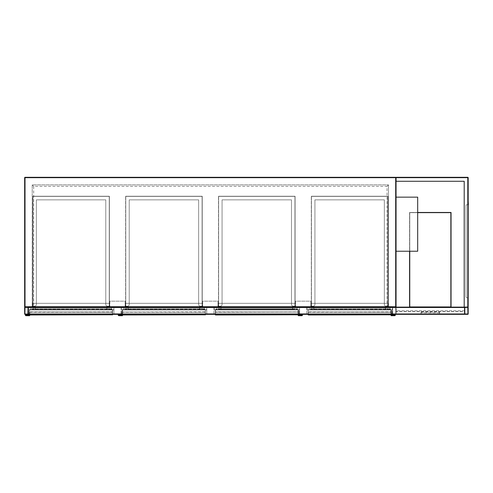 <?xml version="1.0" encoding="UTF-8"?>
<svg xmlns="http://www.w3.org/2000/svg" width="493" height="493" viewBox="0 0 493 493"><rect width="100%" height="100%" fill="white"/><g stroke="black" fill="none" stroke-linecap="round" stroke-linejoin="round"><path stroke-width="0.37" stroke-dasharray="2.46 1.85" d="M396.052 199.757L396.052 184.431L396.052 199.757M396.052 306.763L396.052 177.671L396.052 181.276L396.052 177.671L467.808 177.671L467.808 307.121A0.364 0.364 0 0 1 468.171 307.484L468.171 313.973A0.364 0.364 0 0 1 467.808 314.337L464.924 314.337A0.364 0.364 0 0 1 464.566 313.973L464.566 307.121L28.255 307.121L28.255 313.973A0.364 0.364 0 0 1 27.898 314.337L25.014 314.337A0.364 0.364 0 0 1 24.65 313.973L24.65 307.484A0.364 0.364 0 0 1 25.014 307.121L392.81 307.121A0.364 0.364 0 0 0 392.446 307.484L392.446 313.973A0.364 0.364 0 0 0 392.81 314.337L395.694 314.337L392.81 314.337A0.364 0.364 0 0 1 392.446 313.973L392.446 307.484A0.364 0.364 0 0 1 392.81 307.121L395.694 307.121A0.364 0.364 0 0 1 396.052 307.484A0.364 0.364 0 0 0 395.694 307.121A0.364 0.364 0 0 0 396.052 306.763A0.364 0.364 0 0 1 395.694 307.121L395.694 306.763L25.014 306.763L25.014 177.671L395.694 177.671L395.694 306.763L396.052 306.763M396.052 180.555L396.052 184.166L396.052 180.555M396.052 177.671L395.694 177.314A0.364 0.364 0 0 1 396.052 177.671A0.364 0.364 0 0 0 395.694 177.314L25.014 177.314A0.364 0.364 0 0 0 24.65 177.671L24.65 306.763A0.364 0.364 0 0 0 25.014 307.121L27.898 307.121A0.364 0.364 0 0 1 28.255 307.484L28.255 314.337L464.566 314.337L464.566 307.484A0.364 0.364 0 0 1 464.924 307.121L467.808 307.121L464.203 307.121L464.203 181.276L396.23 181.276L396.23 177.492L467.986 177.492L396.23 177.492L396.23 181.276M28.076 307.121L392.625 307.121L28.076 307.121L28.076 306.584L28.076 307.121M392.625 306.584L28.076 306.584L392.625 306.584L392.625 307.121L392.625 306.584M387.036 306.584L388.478 306.584L388.478 184.887L388.478 306.584L32.224 306.584L32.224 184.887L388.478 184.887L32.224 184.887L32.224 306.584L387.036 306.584L387.036 186.329L33.666 186.329L33.666 306.584M32.224 184.887L33.666 186.329M388.478 184.887L387.036 186.329M109.84 301.174L109.84 306.584L125.16 306.584L109.84 306.584L109.84 301.174L125.16 301.174L125.16 306.584L125.16 301.174L109.84 301.174M202.691 301.174L202.691 306.584L218.011 306.584L202.691 306.584L202.691 301.174L218.011 301.174L218.011 306.584L218.011 301.174L202.691 301.174M295.541 301.174L295.541 306.584L310.867 306.584L295.541 306.584L295.541 301.174L310.867 301.174L310.867 306.584L310.867 301.174L295.541 301.174M396.052 251.233L417.688 251.233L417.688 197.145L396.052 197.145L396.052 251.233L396.052 197.145M121.105 313.431L121.105 306.584L113.895 306.584L121.105 306.584L121.105 313.431A0.364 0.364 0 0 1 120.748 313.794L114.253 313.794L120.748 313.794A0.364 0.364 0 0 0 121.105 313.431M113.895 313.431L113.895 306.584L113.895 313.431A0.364 0.364 0 0 0 114.253 313.794A0.364 0.364 0 0 1 113.895 313.431M213.956 313.431L213.956 306.584L206.746 306.584L213.956 306.584L213.956 313.431A0.364 0.364 0 0 1 213.598 313.794L207.103 313.794L213.598 313.794A0.364 0.364 0 0 0 213.956 313.431M206.746 313.431L206.746 306.584L206.746 313.431A0.364 0.364 0 0 0 207.103 313.794A0.364 0.364 0 0 1 206.746 313.431M306.806 313.431L306.806 306.584L299.596 306.584L306.806 306.584L306.806 313.431A0.364 0.364 0 0 1 306.449 313.794L299.96 313.794L306.449 313.794A0.364 0.364 0 0 0 306.806 313.431M299.596 313.431L299.596 306.584L299.596 313.431A0.364 0.364 0 0 0 299.96 313.794A0.364 0.364 0 0 1 299.596 313.431M28.033 313.973L24.878 313.973L25.014 307.349L28.033 307.484L28.033 313.973M464.566 314.109L28.255 313.973L464.566 314.109M464.566 307.349L28.255 307.349L28.255 313.973L28.255 307.349L464.566 307.349M464.566 314.337L28.255 314.337L464.566 314.337L464.566 307.484L464.566 314.337M464.566 307.121L28.255 307.121L28.255 314.337L28.255 307.121L464.566 307.121L464.566 313.973L464.566 307.121L464.203 307.121L464.203 181.276L396.052 181.276M464.924 314.109L464.788 307.484L467.808 307.349L467.943 313.973L464.924 314.109M392.675 313.973L392.675 307.484L395.694 307.349L395.83 313.973L392.81 314.109L395.83 313.973L395.694 307.349L392.675 307.484L392.675 313.973M395.694 314.337A0.364 0.364 0 0 0 396.052 313.973L396.052 307.484L396.052 313.973A0.364 0.364 0 0 1 395.694 314.337M467.986 300.206L467.986 299.615L468.171 300.206M467.986 202.851L467.986 202.253L468.171 202.851M464.203 307.121L465.466 307.121L464.203 307.121L464.203 181.276M468.171 306.763L468.171 177.671A0.364 0.364 0 0 0 467.808 177.314L396.415 177.314M468.171 298.111L467.986 204.355L468.171 298.111M467.986 306.942L465.466 306.942L467.986 306.942L467.986 177.492L467.986 306.942M468.35 202.013L468.35 203.098L468.171 202.013M468.35 299.368L468.35 300.453L468.171 299.368M468.171 297.747L468.35 204.718M468.171 301.716L468.35 297.747M468.171 204.718L466.908 204.718A0.9 0.9 0 0 0 466.008 205.618A0.9 0.9 0 0 1 466.908 204.718L468.171 204.718L468.171 200.75M467.986 297.747L466.908 297.747A0.9 0.9 0 0 1 466.008 296.848L466.008 205.618L466.008 296.848A0.9 0.9 0 0 0 466.908 297.747L467.986 297.747L466.908 297.747L467.986 297.747L467.986 204.718L467.986 297.747M466.008 296.848L466.008 205.618A0.9 0.9 0 0 1 466.908 204.718A0.9 0.9 0 0 0 466.008 205.618L466.008 296.848A0.9 0.9 0 0 0 466.908 297.747A0.9 0.9 0 0 1 466.008 296.848M417.688 212.471L409.578 212.471L409.578 251.233M409.578 307.121L451.046 307.121L451.046 212.471L409.578 212.471L409.578 307.121L451.046 307.121M417.688 212.649L409.757 212.649L409.757 251.233M450.861 306.942L450.861 212.649L409.757 212.649L409.757 306.942L450.861 306.942M464.381 311.453L464.381 308.063L464.381 311.453L396.23 311.453L396.23 314.152L464.381 314.152L396.23 314.152L396.052 308.063L396.052 310.732L464.566 310.732L464.566 313.973L464.566 310.732L396.052 310.732L396.052 313.973L396.052 311.631L464.566 311.631M403.268 314.337L457.356 314.337L403.268 314.337M396.36 314.331L464.203 314.337L396.415 314.337L464.203 314.337L464.566 313.973L28.255 313.973L464.566 313.973L28.255 313.973L464.566 313.973L28.255 313.973L464.566 313.973L396.052 313.973L396.415 314.337L396.052 313.973M439.596 313.813L439.596 312.155L439.053 312.075L421.022 312.155L421.022 313.813L421.564 313.893L439.596 313.813L439.596 314.398M464.258 314.331L464.566 313.973L28.255 313.973M396.23 311.453L396.23 308.063M396.052 311.631L396.052 308.063M439.596 314.337L439.596 312.155M439.596 312.741L421.564 312.661L421.564 312.075M421.022 314.337L421.022 312.155M421.022 312.741L421.564 312.661M421.022 314.398L421.022 313.813M457.356 314.244L403.268 314.244L457.356 314.244M113.895 306.942L28.255 306.942L113.895 306.942L113.895 309.918L28.255 309.918L113.895 309.918L113.895 306.942M109.656 306.942L32.495 306.942L109.656 306.942L109.656 303.337L32.495 303.337L109.656 303.337L109.656 306.942M113.624 309.918L28.526 309.918L113.624 309.918L113.624 307.213L28.526 307.213L113.624 307.213L113.624 309.918M28.526 309.918L28.526 307.213L28.526 309.918M109.391 307.213L32.766 307.213L109.391 307.213L109.391 303.337L32.766 303.337L109.391 303.337L109.391 307.213M32.766 307.213L32.766 303.337L32.766 307.213M32.495 303.337L32.495 306.942L32.495 303.337M28.255 309.918L28.255 306.942L28.255 309.918M29.802 314.978L32.396 314.787L29.802 314.596L29.79 314.257L112.361 314.257L112.349 314.596L109.766 314.596L109.766 314.978L112.349 314.978M32.261 314.774L112.016 314.774L32.396 314.787M112.54 309.74L111.64 309.197L111.64 307.392L111.64 309.197L112.54 309.74L29.79 309.74L29.79 314.257L29.79 312.26L112.361 312.26L112.361 314.257L112.361 309.74L112.361 314.608L29.79 314.608L29.79 309.74L112.361 309.555L29.611 309.74L29.79 314.731L112.361 314.731L112.54 309.74L112.54 314.337M106.864 309.555L34.929 309.555L106.864 309.555L35.286 309.376L35.286 307.577L106.864 307.577L106.864 309.376L106.864 307.577L35.286 307.577L35.286 309.376L106.864 309.555M112.54 314.608L29.79 314.787L112.361 314.787L112.54 311.903L112.54 312.26L29.79 312.081L112.54 311.903M29.611 312.007L29.79 314.787L112.527 314.774L112.54 312.26M29.611 314.337L29.611 309.74L30.511 309.197L30.511 307.392L30.511 309.197L29.611 309.74M107.043 309.376L107.043 307.577L107.221 309.555L106.864 309.376L107.221 309.555M35.108 309.376L35.108 307.577L35.286 309.376L34.929 309.555M35.286 307.392L106.864 307.392L35.108 307.577M112.361 314.787L112.361 312.137L29.611 311.903L29.611 312.26M34.116 309.555L33.395 309.197L34.116 309.555L108.035 309.555L108.756 309.197L33.395 309.197L33.395 308.476L33.395 309.197L108.756 309.197L108.756 308.476L33.395 308.476L33.395 307.392L33.395 308.476L108.756 308.476L108.756 307.392L33.395 307.392L108.756 307.392L108.756 309.197L108.035 309.555L34.116 309.555M111.64 308.476L30.511 308.476L111.64 308.476M111.64 307.392L30.511 307.392L111.64 307.392M111.64 309.197L30.511 309.197L111.64 309.197M112.361 309.555L29.79 309.555M29.611 314.756L29.34 310.461L29.611 315.686L26 315.686A0.629 0.629 0 0 1 25.371 315.058A0.629 0.629 0 0 1 26 314.423L28.347 314.423L28.347 310.818L28.347 314.337M29.611 315.686L26 315.686A0.629 0.629 0 0 1 25.371 315.058A0.629 0.629 0 0 1 26 314.423L28.347 314.423M29.34 314.337L29.34 310.461L29.34 315.415L29.34 310.461L29.34 315.415L26 315.415A0.364 0.364 0 0 1 25.642 315.058A0.364 0.364 0 0 1 26 314.694L28.619 314.694L28.619 310.818L28.619 314.337M26 315.415L29.34 315.415L26 315.415A0.364 0.364 0 0 1 25.642 315.058A0.364 0.364 0 0 1 26 314.694L28.619 314.694L26 314.694M26 315.686A0.629 0.629 0 0 1 25.371 315.058A0.629 0.629 0 0 1 26 314.423M105.779 199.85L36.371 199.85L36.371 304.421A1.806 1.806 0 0 1 34.565 306.221A1.806 1.806 0 0 0 36.371 304.421A1.806 1.806 0 0 1 34.565 306.221L32.766 306.221L34.565 306.221A1.806 1.806 0 0 0 36.371 304.421A1.806 1.806 0 0 1 34.565 306.221L32.908 306.221L34.565 306.221A1.806 1.806 0 0 0 36.371 304.421A1.806 1.806 0 0 1 34.565 306.221L32.766 306.221L34.565 306.221A1.806 1.806 0 0 0 36.371 304.421A1.806 1.806 0 0 1 34.565 306.221L32.908 306.221L34.565 306.221A1.806 1.806 0 0 0 36.371 304.421A1.806 1.806 0 0 1 34.565 306.221L32.766 306.221L34.565 306.221A1.806 1.806 0 0 0 36.371 304.421A1.806 1.806 0 0 1 34.565 306.221L32.908 306.221L34.565 306.221A1.806 1.806 0 0 0 36.371 304.421A1.806 1.806 0 0 1 34.565 306.221L32.766 306.221L34.565 306.221A1.806 1.806 0 0 0 36.371 304.421A1.806 1.806 0 0 1 34.565 306.221L32.908 306.221L34.565 306.221A1.806 1.806 0 0 0 36.371 304.421A1.806 1.806 0 0 1 34.565 306.221L32.766 306.221L34.565 306.221A1.806 1.806 0 0 0 36.371 304.421A1.806 1.806 0 0 1 34.565 306.221L32.908 306.221L34.565 306.221A1.806 1.806 0 0 0 36.371 304.421A1.806 1.806 0 0 1 34.565 306.221L32.766 306.221L34.565 306.221A1.806 1.806 0 0 0 36.371 304.421L36.371 199.85L36.371 304.421L36.371 199.85L36.371 304.421L36.371 199.85L36.371 304.421L36.371 199.85L36.371 304.421L36.371 199.85L36.371 304.421L36.371 199.85L36.371 304.421L36.371 199.85L36.371 304.421L36.371 199.85L36.371 304.421L36.371 199.85L36.371 304.421L36.371 199.85L36.371 304.421L36.371 199.85L36.371 304.421L36.371 199.85L105.779 199.85L36.371 199.85L105.779 199.85L105.779 304.421A1.806 1.806 0 0 0 107.585 306.221L109.391 306.221L107.585 306.221A1.806 1.806 0 0 1 105.779 304.421A1.806 1.806 0 0 0 107.585 306.221A1.806 1.806 0 0 1 105.779 304.421A1.806 1.806 0 0 0 107.585 306.221L109.391 306.221L107.585 306.221A1.806 1.806 0 0 1 105.779 304.421A1.806 1.806 0 0 0 107.585 306.221A1.806 1.806 0 0 1 105.779 304.421A1.806 1.806 0 0 0 107.585 306.221L109.391 306.221L107.585 306.221A1.806 1.806 0 0 1 105.779 304.421A1.806 1.806 0 0 0 107.585 306.221A1.806 1.806 0 0 1 105.779 304.421A1.806 1.806 0 0 0 107.585 306.221L109.391 306.221L107.585 306.221A1.806 1.806 0 0 1 105.779 304.421A1.806 1.806 0 0 0 107.585 306.221A1.806 1.806 0 0 1 105.779 304.421A1.806 1.806 0 0 0 107.585 306.221L109.391 306.221L107.585 306.221A1.806 1.806 0 0 1 105.779 304.421A1.806 1.806 0 0 0 107.585 306.221A1.806 1.806 0 0 1 105.779 304.421A1.806 1.806 0 0 0 107.585 306.221L109.391 306.221L107.585 306.221A1.806 1.806 0 0 1 105.779 304.421A1.806 1.806 0 0 0 107.585 306.221A1.806 1.806 0 0 1 105.779 304.421L105.779 199.85L105.779 304.421L105.779 199.85L36.371 199.85L105.779 199.85L36.371 199.85L105.779 199.85L105.779 304.421L105.779 199.85L105.779 304.421L105.779 199.85L36.371 199.85L105.779 199.85L36.371 199.85L105.779 199.85L105.779 304.421L105.779 199.85L105.779 304.421L105.779 199.85L36.371 199.85L105.779 199.85L36.371 199.85L105.779 199.85L105.779 304.421L105.779 199.85L105.779 304.421L105.779 199.85L36.371 199.85L105.779 199.85L36.371 199.85L105.779 199.85L105.779 304.421L105.779 199.85L105.779 304.421L105.779 199.85L36.371 199.85L105.779 199.85L36.371 199.85L105.779 199.85L105.779 304.421L105.779 199.85M109.391 196.245L32.766 196.245L32.766 306.221L32.766 196.245L32.766 306.221L32.766 196.245L32.766 306.221L32.766 196.245L32.766 306.221L32.766 196.245L32.766 306.221L32.766 196.245L32.766 306.221L32.766 196.245L109.391 196.245L109.391 306.221L109.391 196.245L32.766 196.245L109.391 196.245L109.391 306.221L109.391 196.245L32.766 196.245L109.391 196.245L109.391 306.221L109.391 196.245L32.766 196.245L109.391 196.245L109.391 306.221L109.391 196.245L32.766 196.245L109.391 196.245L109.391 306.221L109.391 196.245L32.766 196.245L109.391 196.245L109.391 306.221L109.391 196.245M109.243 196.387L32.908 196.387L32.908 306.221L34.565 306.221L32.908 306.221L32.908 196.387L32.908 306.221L32.908 196.387L32.908 306.221L32.908 196.387L32.908 306.221L32.908 196.387L32.908 306.221L32.908 196.387L32.908 306.221L32.908 196.387L109.243 196.387L109.243 306.221L109.243 196.387L32.908 196.387L109.243 196.387L109.243 306.221L109.243 196.387L32.908 196.387L109.243 196.387L109.243 306.221L109.243 196.387L32.908 196.387L109.243 196.387L109.243 306.221L109.243 196.387L32.908 196.387L109.243 196.387L109.243 306.221L109.243 196.387L32.908 196.387L109.243 196.387L109.243 306.221L109.243 196.387M206.746 306.942L121.105 306.942L206.746 306.942L206.746 309.918L121.105 309.918L206.746 309.918L206.746 306.942M202.506 306.942L125.345 306.942L202.506 306.942L202.506 303.337L125.345 303.337L202.506 303.337L202.506 306.942M206.475 309.918L121.377 309.918L206.475 309.918L206.475 307.213L121.377 307.213L206.475 307.213L206.475 309.918M121.377 309.918L121.377 307.213L121.377 309.918M202.241 307.213L125.616 307.213L202.241 307.213L202.241 303.337L125.616 303.337L202.241 303.337L202.241 307.213M125.616 307.213L125.616 303.337L125.616 307.213M125.345 303.337L125.345 306.942L125.345 303.337M121.105 309.918L121.105 306.942L121.105 309.918M122.652 314.978L125.247 314.787L122.652 314.596L122.64 314.257L205.211 314.257L205.199 314.596L202.617 314.596L202.617 314.978L205.199 314.978M125.24 314.978L122.985 314.793L125.24 314.596L202.74 314.774L125.24 314.978M205.396 309.74L204.49 309.197L204.49 307.392L204.49 309.197L205.396 309.74L122.461 309.74L122.64 314.731L205.396 314.608L205.396 309.74L205.211 314.608L122.64 314.608L122.64 309.74L205.211 309.74L122.64 309.74L122.64 314.257L122.64 312.26L205.211 312.26L122.64 312.081L205.396 311.903M199.714 309.555L127.779 309.555L199.714 309.555L128.137 309.376L128.137 307.577L199.714 307.577L199.714 309.376L199.714 307.577L128.137 307.577L128.137 309.376L199.714 309.555M205.211 314.787L122.64 314.787L205.211 314.787L205.211 312.137L122.64 312.081L122.64 314.571M122.474 314.824L205.378 314.774L205.396 312.26M122.461 314.337L122.461 309.74L123.361 309.197L123.361 307.392L123.361 309.197L122.461 309.74M199.893 309.376L199.893 307.577L200.072 309.555L199.714 309.376L200.072 309.555M127.958 309.376L127.958 307.577L128.137 309.376L127.779 309.555M128.137 307.392L199.714 307.392L127.958 307.577M126.966 309.555L126.245 309.197L126.966 309.555L200.885 309.555L201.606 309.197L126.245 309.197L126.245 308.476L126.245 309.197L201.606 309.197L201.606 308.476L126.245 308.476L126.245 307.392L126.245 308.476L201.606 308.476L201.606 307.392L126.245 307.392L201.606 307.392L201.606 309.197L200.885 309.555L126.966 309.555M204.49 308.476L123.361 308.476L204.49 308.476M204.49 307.392L123.361 307.392L204.49 307.392M204.49 309.197L123.361 309.197L204.49 309.197M205.211 309.555L122.64 309.555M122.461 314.756L122.19 310.461L122.461 315.686L118.85 315.686A0.629 0.629 0 0 1 118.221 315.058A0.629 0.629 0 0 1 118.85 314.423L121.198 314.423L121.198 310.818L121.198 314.337M122.461 315.686L118.85 315.686A0.629 0.629 0 0 1 118.221 315.058A0.629 0.629 0 0 1 118.85 314.423L121.198 314.423M122.19 314.337L122.19 310.461L122.19 315.415L122.19 310.461L122.19 315.415L118.85 315.415A0.364 0.364 0 0 1 118.493 315.058A0.364 0.364 0 0 1 118.85 314.694L121.469 314.694L121.469 310.818L121.469 314.337M118.85 315.415L122.19 315.415L118.85 315.415A0.364 0.364 0 0 1 118.493 315.058A0.364 0.364 0 0 1 118.85 314.694L121.469 314.694L118.85 314.694M118.85 315.686A0.629 0.629 0 0 1 118.221 315.058A0.629 0.629 0 0 1 118.85 314.423M198.63 199.85L129.221 199.85L129.221 304.421A1.806 1.806 0 0 1 127.416 306.221A1.806 1.806 0 0 0 129.221 304.421A1.806 1.806 0 0 1 127.416 306.221L125.616 306.221L127.416 306.221A1.806 1.806 0 0 0 129.221 304.421A1.806 1.806 0 0 1 127.416 306.221L125.758 306.221L127.416 306.221A1.806 1.806 0 0 0 129.221 304.421A1.806 1.806 0 0 1 127.416 306.221L125.616 306.221L127.416 306.221A1.806 1.806 0 0 0 129.221 304.421A1.806 1.806 0 0 1 127.416 306.221L125.758 306.221L127.416 306.221A1.806 1.806 0 0 0 129.221 304.421A1.806 1.806 0 0 1 127.416 306.221L125.616 306.221L127.416 306.221A1.806 1.806 0 0 0 129.221 304.421A1.806 1.806 0 0 1 127.416 306.221L125.758 306.221L127.416 306.221A1.806 1.806 0 0 0 129.221 304.421A1.806 1.806 0 0 1 127.416 306.221L125.616 306.221L127.416 306.221A1.806 1.806 0 0 0 129.221 304.421A1.806 1.806 0 0 1 127.416 306.221L125.758 306.221L127.416 306.221A1.806 1.806 0 0 0 129.221 304.421A1.806 1.806 0 0 1 127.416 306.221L125.616 306.221L127.416 306.221A1.806 1.806 0 0 0 129.221 304.421A1.806 1.806 0 0 1 127.416 306.221L125.758 306.221L127.416 306.221A1.806 1.806 0 0 0 129.221 304.421A1.806 1.806 0 0 1 127.416 306.221L125.616 306.221L127.416 306.221A1.806 1.806 0 0 0 129.221 304.421L129.221 199.85L129.221 304.421L129.221 199.85L129.221 304.421L129.221 199.85L129.221 304.421L129.221 199.85L129.221 304.421L129.221 199.85L129.221 304.421L129.221 199.85L129.221 304.421L129.221 199.85L129.221 304.421L129.221 199.85L129.221 304.421L129.221 199.85L129.221 304.421L129.221 199.85L129.221 304.421L129.221 199.85L129.221 304.421L129.221 199.85L198.63 199.85L129.221 199.85L198.63 199.85L198.63 304.421A1.806 1.806 0 0 0 200.435 306.221L202.241 306.221L200.435 306.221A1.806 1.806 0 0 1 198.63 304.421A1.806 1.806 0 0 0 200.435 306.221A1.806 1.806 0 0 1 198.63 304.421A1.806 1.806 0 0 0 200.435 306.221L202.241 306.221L200.435 306.221A1.806 1.806 0 0 1 198.63 304.421A1.806 1.806 0 0 0 200.435 306.221A1.806 1.806 0 0 1 198.63 304.421A1.806 1.806 0 0 0 200.435 306.221L202.241 306.221L200.435 306.221A1.806 1.806 0 0 1 198.63 304.421A1.806 1.806 0 0 0 200.435 306.221A1.806 1.806 0 0 1 198.63 304.421A1.806 1.806 0 0 0 200.435 306.221L202.241 306.221L200.435 306.221A1.806 1.806 0 0 1 198.63 304.421A1.806 1.806 0 0 0 200.435 306.221A1.806 1.806 0 0 1 198.63 304.421A1.806 1.806 0 0 0 200.435 306.221L202.241 306.221L200.435 306.221A1.806 1.806 0 0 1 198.63 304.421A1.806 1.806 0 0 0 200.435 306.221A1.806 1.806 0 0 1 198.63 304.421A1.806 1.806 0 0 0 200.435 306.221L202.241 306.221L200.435 306.221A1.806 1.806 0 0 1 198.63 304.421A1.806 1.806 0 0 0 200.435 306.221A1.806 1.806 0 0 1 198.63 304.421L198.63 199.85L198.63 304.421L198.63 199.85L129.221 199.85L198.63 199.85L129.221 199.85L198.63 199.85L198.63 304.421L198.63 199.85L198.63 304.421L198.63 199.85L129.221 199.85L198.63 199.85L129.221 199.85L198.63 199.85L198.63 304.421L198.63 199.85L198.63 304.421L198.63 199.85L129.221 199.85L198.63 199.85L129.221 199.85L198.63 199.85L198.63 304.421L198.63 199.85L198.63 304.421L198.63 199.85L129.221 199.85L198.63 199.85L129.221 199.85L198.63 199.85L198.63 304.421L198.63 199.85L198.63 304.421L198.63 199.85L129.221 199.85L198.63 199.85L129.221 199.85L198.63 199.85L198.63 304.421L198.63 199.85M202.241 196.245L125.616 196.245L125.616 306.221L125.616 196.245L125.616 306.221L125.616 196.245L125.616 306.221L125.616 196.245L125.616 306.221L125.616 196.245L125.616 306.221L125.616 196.245L125.616 306.221L125.616 196.245L202.241 196.245L202.241 306.221L202.241 196.245L125.616 196.245L202.241 196.245L202.241 306.221L202.241 196.245L125.616 196.245L202.241 196.245L202.241 306.221L202.241 196.245L125.616 196.245L202.241 196.245L202.241 306.221L202.241 196.245L125.616 196.245L202.241 196.245L202.241 306.221L202.241 196.245L125.616 196.245L202.241 196.245L202.241 306.221L202.241 196.245M202.093 196.387L125.758 196.387L125.758 306.221L127.416 306.221L125.758 306.221L125.758 196.387L125.758 306.221L125.758 196.387L125.758 306.221L125.758 196.387L125.758 306.221L125.758 196.387L125.758 306.221L125.758 196.387L125.758 306.221L125.758 196.387L202.093 196.387L202.093 306.221L202.093 196.387L125.758 196.387L202.093 196.387L202.093 306.221L202.093 196.387L125.758 196.387L202.093 196.387L202.093 306.221L202.093 196.387L125.758 196.387L202.093 196.387L202.093 306.221L202.093 196.387L125.758 196.387L202.093 196.387L202.093 306.221L202.093 196.387L125.758 196.387L202.093 196.387L202.093 306.221L202.093 196.387M299.596 306.942L213.956 306.942L299.596 306.942L299.596 309.918L213.956 309.918L299.596 309.918L299.596 306.942M295.356 306.942L218.196 306.942L295.356 306.942L295.356 303.337L218.196 303.337L295.356 303.337L295.356 306.942M299.325 309.918L214.227 309.918L299.325 309.918L299.325 307.213L214.227 307.213L299.325 307.213L299.325 309.918M214.227 309.918L214.227 307.213L214.227 309.918M295.091 307.213L218.467 307.213L295.091 307.213L295.091 303.337L218.467 303.337L295.091 303.337L295.091 307.213M218.467 307.213L218.467 303.337L218.467 307.213M218.196 303.337L218.196 306.942L218.196 303.337M213.956 309.918L213.956 306.942L213.956 309.918M215.503 314.978L218.097 314.787L215.503 314.596L215.49 314.257L298.062 314.257L298.049 314.596L295.467 314.596L295.467 314.978L298.049 314.978M217.961 314.774L297.717 314.774L218.097 314.787M215.324 314.824L298.062 314.787L215.49 314.787L298.049 314.596L215.49 314.608L215.49 309.74L298.247 309.74L215.49 309.555L298.062 309.555L215.49 309.555L215.49 314.731L298.062 314.731L298.247 309.74L298.247 314.337M292.565 309.555L220.63 309.555L292.565 309.555L220.987 309.376L220.987 307.577L292.565 307.577L292.565 309.376L292.565 307.577L220.987 307.577L220.987 309.376L292.565 309.555M298.228 314.824L297.717 314.793L298.247 314.756L298.062 312.081L215.49 312.081L298.247 311.903L298.062 314.257L298.062 309.74L298.247 314.608L298.247 311.903M215.312 312.007L215.312 314.337L215.312 309.74L215.49 314.257L215.49 312.26L298.062 312.081M298.247 315.686L301.852 315.686L298.247 315.686L298.247 312.26M292.743 309.376L292.743 307.577L292.928 309.555L292.565 309.376L292.928 309.555M220.809 309.376L220.809 307.577L220.987 309.376L220.63 309.555M220.987 307.392L292.565 307.392L220.809 307.577M298.247 309.74L297.341 309.197L216.211 309.197L216.211 307.392L216.211 309.197L215.312 309.74L216.211 309.197L297.341 309.197L298.062 309.555L215.49 309.555M298.247 312.007L215.312 311.903L215.312 312.26M219.816 309.555L219.095 309.197L219.816 309.555L293.736 309.555L294.457 309.197L219.095 309.197L219.095 308.476L219.095 309.197L294.457 309.197L294.457 308.476L219.095 308.476L219.095 307.392L219.095 308.476L294.457 308.476L294.457 307.392L219.095 307.392L294.457 307.392L294.457 309.197L293.736 309.555L219.816 309.555M297.341 308.476L216.211 308.476L297.341 308.476L297.341 309.197L297.341 307.392L297.341 308.476M297.341 307.392L216.211 307.392L297.341 307.392M299.233 314.337L299.504 310.818L299.233 314.694L299.233 310.818L299.233 314.694L301.852 314.694A0.364 0.364 0 0 1 302.209 315.058A0.364 0.364 0 0 1 301.852 315.415A0.364 0.364 0 0 0 302.209 315.058A0.364 0.364 0 0 0 301.852 314.694M298.511 314.337L298.511 310.461L298.511 315.415L301.852 315.415M301.852 315.686A0.629 0.629 0 0 0 302.48 315.058A0.629 0.629 0 0 0 301.852 314.423A0.629 0.629 0 0 1 302.48 315.058A0.629 0.629 0 0 1 301.852 315.686A0.629 0.629 0 0 0 302.48 315.058A0.629 0.629 0 0 0 301.852 314.423L299.504 314.423L299.504 310.818L299.504 314.337M299.504 314.423L299.504 310.818L299.504 314.423L301.852 314.423M298.511 310.461L298.511 315.415L298.511 310.461M291.48 199.85L222.072 199.85L222.072 304.421A1.806 1.806 0 0 1 220.266 306.221A1.806 1.806 0 0 0 222.072 304.421A1.806 1.806 0 0 1 220.266 306.221L218.467 306.221L220.266 306.221A1.806 1.806 0 0 0 222.072 304.421A1.806 1.806 0 0 1 220.266 306.221L218.609 306.221L220.266 306.221A1.806 1.806 0 0 0 222.072 304.421A1.806 1.806 0 0 1 220.266 306.221L218.467 306.221L220.266 306.221A1.806 1.806 0 0 0 222.072 304.421A1.806 1.806 0 0 1 220.266 306.221L218.609 306.221L220.266 306.221A1.806 1.806 0 0 0 222.072 304.421A1.806 1.806 0 0 1 220.266 306.221L218.467 306.221L220.266 306.221A1.806 1.806 0 0 0 222.072 304.421A1.806 1.806 0 0 1 220.266 306.221L218.609 306.221L220.266 306.221A1.806 1.806 0 0 0 222.072 304.421A1.806 1.806 0 0 1 220.266 306.221L218.467 306.221L220.266 306.221A1.806 1.806 0 0 0 222.072 304.421A1.806 1.806 0 0 1 220.266 306.221L218.609 306.221L220.266 306.221A1.806 1.806 0 0 0 222.072 304.421A1.806 1.806 0 0 1 220.266 306.221L218.467 306.221L220.266 306.221A1.806 1.806 0 0 0 222.072 304.421A1.806 1.806 0 0 1 220.266 306.221L218.609 306.221L220.266 306.221A1.806 1.806 0 0 0 222.072 304.421A1.806 1.806 0 0 1 220.266 306.221L218.467 306.221L220.266 306.221A1.806 1.806 0 0 0 222.072 304.421L222.072 199.85L222.072 304.421L222.072 199.85L222.072 304.421L222.072 199.85L222.072 304.421L222.072 199.85L222.072 304.421L222.072 199.85L222.072 304.421L222.072 199.85L222.072 304.421L222.072 199.85L222.072 304.421L222.072 199.85L222.072 304.421L222.072 199.85L222.072 304.421L222.072 199.85L222.072 304.421L222.072 199.85L222.072 304.421L222.072 199.85L291.48 199.85L222.072 199.85L291.48 199.85L291.48 304.421A1.806 1.806 0 0 0 293.286 306.221L295.091 306.221L293.286 306.221A1.806 1.806 0 0 1 291.48 304.421A1.806 1.806 0 0 0 293.286 306.221A1.806 1.806 0 0 1 291.48 304.421A1.806 1.806 0 0 0 293.286 306.221L295.091 306.221L293.286 306.221A1.806 1.806 0 0 1 291.48 304.421A1.806 1.806 0 0 0 293.286 306.221A1.806 1.806 0 0 1 291.48 304.421A1.806 1.806 0 0 0 293.286 306.221L295.091 306.221L293.286 306.221A1.806 1.806 0 0 1 291.48 304.421A1.806 1.806 0 0 0 293.286 306.221A1.806 1.806 0 0 1 291.48 304.421A1.806 1.806 0 0 0 293.286 306.221L295.091 306.221L293.286 306.221A1.806 1.806 0 0 1 291.48 304.421A1.806 1.806 0 0 0 293.286 306.221A1.806 1.806 0 0 1 291.48 304.421A1.806 1.806 0 0 0 293.286 306.221L295.091 306.221L293.286 306.221A1.806 1.806 0 0 1 291.48 304.421A1.806 1.806 0 0 0 293.286 306.221A1.806 1.806 0 0 1 291.48 304.421A1.806 1.806 0 0 0 293.286 306.221L295.091 306.221L293.286 306.221A1.806 1.806 0 0 1 291.48 304.421A1.806 1.806 0 0 0 293.286 306.221A1.806 1.806 0 0 1 291.48 304.421L291.48 199.85L291.48 304.421L291.48 199.85L222.072 199.85L291.48 199.85L222.072 199.85L291.48 199.85L291.48 304.421L291.48 199.85L291.48 304.421L291.48 199.85L222.072 199.85L291.48 199.85L222.072 199.85L291.48 199.85L291.48 304.421L291.48 199.85L291.48 304.421L291.48 199.85L222.072 199.85L291.48 199.85L222.072 199.85L291.48 199.85L291.48 304.421L291.48 199.85L291.48 304.421L291.48 199.85L222.072 199.85L291.48 199.85L222.072 199.85L291.48 199.85L291.48 304.421L291.48 199.85L291.48 304.421L291.48 199.85L222.072 199.85L291.48 199.85L222.072 199.85L291.48 199.85L291.48 304.421L291.48 199.85M295.091 196.245L218.467 196.245L218.467 306.221L218.467 196.245L218.467 306.221L218.467 196.245L218.467 306.221L218.467 196.245L218.467 306.221L218.467 196.245L218.467 306.221L218.467 196.245L218.467 306.221L218.467 196.245L295.091 196.245L295.091 306.221L295.091 196.245L218.467 196.245L295.091 196.245L295.091 306.221L295.091 196.245L218.467 196.245L295.091 196.245L295.091 306.221L295.091 196.245L218.467 196.245L295.091 196.245L295.091 306.221L295.091 196.245L218.467 196.245L295.091 196.245L295.091 306.221L295.091 196.245L218.467 196.245L295.091 196.245L295.091 306.221L295.091 196.245M294.943 196.387L218.609 196.387L218.609 306.221L220.266 306.221L218.609 306.221L218.609 196.387L218.609 306.221L218.609 196.387L218.609 306.221L218.609 196.387L218.609 306.221L218.609 196.387L218.609 306.221L218.609 196.387L218.609 306.221L218.609 196.387L294.943 196.387L294.943 306.221L294.943 196.387L218.609 196.387L294.943 196.387L294.943 306.221L294.943 196.387L218.609 196.387L294.943 196.387L294.943 306.221L294.943 196.387L218.609 196.387L294.943 196.387L294.943 306.221L294.943 196.387L218.609 196.387L294.943 196.387L294.943 306.221L294.943 196.387L218.609 196.387L294.943 196.387L294.943 306.221L294.943 196.387M392.446 306.942L306.806 306.942L392.446 306.942L392.446 309.918L306.806 309.918L392.446 309.918L392.446 306.942M388.213 306.942L311.046 306.942L388.213 306.942L388.213 303.337L311.046 303.337L388.213 303.337L388.213 306.942M392.175 309.918L307.077 309.918L392.175 309.918L392.175 307.213L307.077 307.213L392.175 307.213L392.175 309.918M307.077 309.918L307.077 307.213L307.077 309.918M387.942 307.213L311.317 307.213L387.942 307.213L387.942 303.337L311.317 303.337L387.942 303.337L387.942 307.213M311.317 307.213L311.317 303.337L311.317 307.213M311.046 303.337L311.046 306.942L311.046 303.337M306.806 309.918L306.806 306.942L306.806 309.918M308.353 314.978L310.947 314.787L308.353 314.596L308.341 314.257L390.912 314.257L390.9 314.596L388.318 314.596L388.318 314.978L390.9 314.978M310.812 314.774L390.567 314.774L310.947 314.787M391.097 309.74L390.191 309.197L390.191 307.392L390.191 309.197L391.097 309.74L308.341 309.74L308.341 314.257L308.341 312.26L390.912 312.26L390.912 314.257L390.912 309.74L390.912 314.608L308.341 314.608L308.341 309.74L390.912 309.555L308.162 309.74L308.341 314.731L390.912 314.731L391.097 309.74L391.097 314.337M385.415 309.555L313.48 309.555L385.415 309.555L313.838 309.376L313.838 307.577L385.415 307.577L385.415 309.376L385.415 307.577L313.838 307.577L313.838 309.376L385.415 309.555M391.097 315.686L394.702 315.686L391.097 315.686L391.368 310.461L390.912 314.787L308.341 314.787L390.912 314.787L391.097 311.903L391.097 312.26L308.341 312.081L391.097 311.903M308.174 314.824L391.078 314.774L391.097 312.26M308.162 312.007L308.162 314.337L308.162 309.74L309.062 309.197L309.062 307.392L309.062 309.197L308.162 309.74M385.594 309.376L385.594 307.577L385.779 309.555L385.415 309.376L385.779 309.555M313.659 309.376L313.659 307.577L313.838 309.376L313.48 309.555M313.838 307.392L385.415 307.392L313.659 307.577M390.912 314.787L390.912 312.137L308.162 311.903L308.162 312.26M312.667 309.555L311.946 309.197L312.667 309.555L386.586 309.555L387.307 309.197L311.946 309.197L311.946 308.476L311.946 309.197L387.307 309.197L387.307 308.476L311.946 308.476L311.946 307.392L311.946 308.476L387.307 308.476L387.307 307.392L311.946 307.392L387.307 307.392L387.307 309.197L386.586 309.555L312.667 309.555M390.191 308.476L309.062 308.476L390.191 308.476M390.191 307.392L309.062 307.392L390.191 307.392M390.191 309.197L309.062 309.197L390.191 309.197M390.912 309.555L308.341 309.555M392.089 314.337L392.354 310.818L392.089 314.694L392.089 310.818L392.089 314.694L394.702 314.694A0.364 0.364 0 0 1 395.059 315.058A0.364 0.364 0 0 1 394.702 315.415A0.364 0.364 0 0 0 395.059 315.058A0.364 0.364 0 0 0 394.702 314.694M391.368 314.337L391.368 310.461L391.368 315.415L394.702 315.415M394.702 315.686A0.629 0.629 0 0 0 395.331 315.058A0.629 0.629 0 0 0 394.702 314.423A0.629 0.629 0 0 1 395.331 315.058A0.629 0.629 0 0 1 394.702 315.686A0.629 0.629 0 0 0 395.331 315.058A0.629 0.629 0 0 0 394.702 314.423L392.354 314.423L392.354 310.818L392.354 314.337M392.354 314.423L392.354 310.818L392.354 314.423L394.702 314.423M391.368 310.461L391.368 315.415L391.368 310.461M384.337 199.85L314.922 199.85L314.922 304.421A1.806 1.806 0 0 1 313.117 306.221A1.806 1.806 0 0 0 314.922 304.421A1.806 1.806 0 0 1 313.117 306.221L311.317 306.221L313.117 306.221A1.806 1.806 0 0 0 314.922 304.421A1.806 1.806 0 0 1 313.117 306.221L311.459 306.221L313.117 306.221A1.806 1.806 0 0 0 314.922 304.421A1.806 1.806 0 0 1 313.117 306.221L311.317 306.221L313.117 306.221A1.806 1.806 0 0 0 314.922 304.421A1.806 1.806 0 0 1 313.117 306.221L311.459 306.221L313.117 306.221A1.806 1.806 0 0 0 314.922 304.421A1.806 1.806 0 0 1 313.117 306.221L311.317 306.221L313.117 306.221A1.806 1.806 0 0 0 314.922 304.421A1.806 1.806 0 0 1 313.117 306.221L311.459 306.221L313.117 306.221A1.806 1.806 0 0 0 314.922 304.421A1.806 1.806 0 0 1 313.117 306.221L311.317 306.221L313.117 306.221A1.806 1.806 0 0 0 314.922 304.421A1.806 1.806 0 0 1 313.117 306.221L311.459 306.221L313.117 306.221A1.806 1.806 0 0 0 314.922 304.421A1.806 1.806 0 0 1 313.117 306.221L311.317 306.221L313.117 306.221A1.806 1.806 0 0 0 314.922 304.421A1.806 1.806 0 0 1 313.117 306.221L311.459 306.221L313.117 306.221A1.806 1.806 0 0 0 314.922 304.421A1.806 1.806 0 0 1 313.117 306.221L311.317 306.221L313.117 306.221A1.806 1.806 0 0 0 314.922 304.421L314.922 199.85L314.922 304.421L314.922 199.85L314.922 304.421L314.922 199.85L314.922 304.421L314.922 199.85L314.922 304.421L314.922 199.85L314.922 304.421L314.922 199.85L314.922 304.421L314.922 199.85L314.922 304.421L314.922 199.85L314.922 304.421L314.922 199.85L314.922 304.421L314.922 199.85L314.922 304.421L314.922 199.85L314.922 304.421L314.922 199.85L384.337 199.85L314.922 199.85L384.337 199.85L384.337 304.421A1.806 1.806 0 0 0 386.136 306.221L387.942 306.221L386.136 306.221A1.806 1.806 0 0 1 384.337 304.421A1.806 1.806 0 0 0 386.136 306.221A1.806 1.806 0 0 1 384.337 304.421A1.806 1.806 0 0 0 386.136 306.221L387.942 306.221L386.136 306.221A1.806 1.806 0 0 1 384.337 304.421A1.806 1.806 0 0 0 386.136 306.221A1.806 1.806 0 0 1 384.337 304.421A1.806 1.806 0 0 0 386.136 306.221L387.942 306.221L386.136 306.221A1.806 1.806 0 0 1 384.337 304.421A1.806 1.806 0 0 0 386.136 306.221A1.806 1.806 0 0 1 384.337 304.421A1.806 1.806 0 0 0 386.136 306.221L387.942 306.221L386.136 306.221A1.806 1.806 0 0 1 384.337 304.421A1.806 1.806 0 0 0 386.136 306.221A1.806 1.806 0 0 1 384.337 304.421A1.806 1.806 0 0 0 386.136 306.221L387.942 306.221L386.136 306.221A1.806 1.806 0 0 1 384.337 304.421A1.806 1.806 0 0 0 386.136 306.221A1.806 1.806 0 0 1 384.337 304.421A1.806 1.806 0 0 0 386.136 306.221L387.942 306.221L386.136 306.221A1.806 1.806 0 0 1 384.337 304.421A1.806 1.806 0 0 0 386.136 306.221A1.806 1.806 0 0 1 384.337 304.421L384.337 199.85L384.337 304.421L384.337 199.85L314.922 199.85L384.337 199.85L314.922 199.85L384.337 199.85L384.337 304.421L384.337 199.85L384.337 304.421L384.337 199.85L314.922 199.85L384.337 199.85L314.922 199.85L384.337 199.85L384.337 304.421L384.337 199.85L384.337 304.421L384.337 199.85L314.922 199.85L384.337 199.85L314.922 199.85L384.337 199.85L384.337 304.421L384.337 199.85L384.337 304.421L384.337 199.85L314.922 199.85L384.337 199.85L314.922 199.85L384.337 199.85L384.337 304.421L384.337 199.85L384.337 304.421L384.337 199.85L314.922 199.85L384.337 199.85L314.922 199.85L384.337 199.85L384.337 304.421L384.337 199.85M387.942 196.245L311.317 196.245L311.317 306.221L311.317 196.245L311.317 306.221L311.317 196.245L311.317 306.221L311.317 196.245L311.317 306.221L311.317 196.245L311.317 306.221L311.317 196.245L311.317 306.221L311.317 196.245L387.942 196.245L387.942 306.221L387.942 196.245L311.317 196.245L387.942 196.245L387.942 306.221L387.942 196.245L311.317 196.245L387.942 196.245L387.942 306.221L387.942 196.245L311.317 196.245L387.942 196.245L387.942 306.221L387.942 196.245L311.317 196.245L387.942 196.245L387.942 306.221L387.942 196.245L311.317 196.245L387.942 196.245L387.942 306.221L387.942 196.245M387.794 196.387L311.459 196.387L311.459 306.221L313.117 306.221L311.459 306.221L311.459 196.387L311.459 306.221L311.459 196.387L311.459 306.221L311.459 196.387L311.459 306.221L311.459 196.387L311.459 306.221L311.459 196.387L311.459 306.221L311.459 196.387L387.794 196.387L387.794 306.221L387.794 196.387L311.459 196.387L387.794 196.387L387.794 306.221L387.794 196.387L311.459 196.387L387.794 196.387L387.794 306.221L387.794 196.387L311.459 196.387L387.794 196.387L387.794 306.221L387.794 196.387L311.459 196.387L387.794 196.387L387.794 306.221L387.794 196.387L311.459 196.387L387.794 196.387L387.794 306.221L387.794 196.387M25.014 177.314L24.65 177.671A0.364 0.364 0 0 1 25.014 177.314M24.65 306.763L25.014 307.121M464.566 307.484L28.255 307.484M468.171 177.671L467.808 177.314M439.053 312.661L439.053 312.075M421.564 314.479L421.564 313.893M439.053 314.479L439.053 313.893M112.361 314.337L29.79 314.337M29.623 314.774L30.135 314.774L29.623 314.793M111.886 314.596L112.527 314.774L111.886 314.978M30.264 314.978L30.264 314.596M205.211 314.337L122.64 314.337M122.474 314.774L122.985 314.774L122.474 314.793M202.74 314.793L204.866 314.774L202.74 314.793M205.378 314.793L204.866 314.793L205.378 314.774M204.737 314.596L204.737 314.978M123.114 314.978L123.114 314.596M298.062 314.337L215.49 314.337M298.062 309.555L215.312 309.74M215.324 314.774L215.835 314.774L215.324 314.793M297.587 314.596L297.587 314.978M215.965 314.978L215.965 314.596M390.912 314.337L308.341 314.337M308.174 314.774L308.686 314.774L308.174 314.793M390.438 314.596L391.078 314.774L390.438 314.978M308.815 314.978L308.815 314.596"/><path stroke-width="0.74" d="M464.203 181.276L396.052 181.276L396.052 306.763L395.694 306.763L395.694 177.671L25.014 177.671L25.014 306.763L395.694 306.763L395.694 307.121L25.014 307.121A0.364 0.364 0 0 1 24.65 306.763L24.65 177.671A0.364 0.364 0 0 1 25.014 177.314L395.694 177.314A0.364 0.364 0 0 1 396.052 177.671L396.415 177.314L467.808 177.314A0.364 0.364 0 0 1 468.171 177.671L468.171 306.763L467.808 307.121L464.924 307.121A0.364 0.364 0 0 0 464.566 307.484L464.566 314.337L28.255 314.337L28.255 307.484A0.364 0.364 0 0 0 27.898 307.121L25.014 307.121A0.364 0.364 0 0 0 24.65 307.484L24.65 313.973A0.364 0.364 0 0 0 25.014 314.337L27.898 314.337A0.364 0.364 0 0 0 28.255 313.973L28.255 307.121L464.203 307.121L464.203 181.276L396.23 181.276M395.694 307.121A0.364 0.364 0 0 0 396.052 306.763A0.364 0.364 0 0 1 395.694 307.121M396.052 251.233L417.688 251.233L417.688 197.145L396.052 197.145M27.898 314.109L28.033 307.484L25.014 307.349L24.878 313.973L27.898 314.109M464.566 307.121L464.566 313.973A0.364 0.364 0 0 0 464.924 314.337L467.808 314.337A0.364 0.364 0 0 0 468.171 313.973L468.171 307.484A0.364 0.364 0 0 0 467.808 307.121L464.203 307.121M464.788 313.973L467.943 313.973L467.808 307.349L464.788 307.484L464.788 313.973M396.052 181.276L396.052 177.671A0.364 0.364 0 0 0 395.694 177.314L395.694 177.671L396.415 177.314M467.808 177.314L467.808 307.121L468.171 306.763M468.171 204.718L468.171 301.716M468.171 200.75L468.35 204.718M451.046 307.121L451.046 212.471L417.688 212.471M409.578 251.233L409.578 307.121M409.757 251.233L409.757 306.942L450.861 306.942L450.861 212.649L417.688 212.649M421.022 314.337L439.596 314.337M29.79 314.337L29.802 314.978L112.527 314.793M29.623 314.793L29.611 314.337M112.54 314.337L112.527 314.824M29.79 314.922L29.611 315.686L26 315.686A0.629 0.629 0 0 1 25.371 315.058A0.629 0.629 0 0 1 26 314.423L28.347 314.337M29.34 314.337L29.34 315.415L26 315.415A0.364 0.364 0 0 1 25.642 315.058A0.364 0.364 0 0 1 26 314.694L28.619 314.694L28.619 314.337M26 315.415A0.364 0.364 0 0 1 25.642 315.058A0.364 0.364 0 0 1 26 314.694M29.611 315.686L26 315.686M26 314.423L28.347 314.423M122.64 314.337L122.652 314.978L205.378 314.793M122.474 314.793L122.461 314.337M122.64 314.922L122.461 315.686L118.85 315.686A0.629 0.629 0 0 1 118.221 315.058A0.629 0.629 0 0 1 118.85 314.423L121.198 314.337M122.19 314.337L122.19 315.415L118.85 315.415A0.364 0.364 0 0 1 118.493 315.058A0.364 0.364 0 0 1 118.85 314.694L121.469 314.694L121.469 314.337M118.85 315.415A0.364 0.364 0 0 1 118.493 315.058A0.364 0.364 0 0 1 118.85 314.694M122.461 315.686L118.85 315.686M118.85 314.423L121.198 314.423M215.49 314.337L215.503 314.978L298.228 314.793M215.312 314.337L215.312 314.756L215.312 314.337M298.247 314.337L298.247 315.686L301.852 315.686A0.629 0.629 0 0 0 302.48 315.058A0.629 0.629 0 0 0 301.852 314.423L299.504 314.337M298.511 314.337L298.511 315.415L301.852 315.415A0.364 0.364 0 0 0 302.209 315.058A0.364 0.364 0 0 0 301.852 314.694L299.233 314.694L299.233 314.337M301.852 314.423L299.504 314.423M298.247 315.686L301.852 315.686M301.852 315.415A0.364 0.364 0 0 0 302.209 315.058A0.364 0.364 0 0 0 301.852 314.694M308.341 314.337L308.353 314.978L391.078 314.793M308.162 314.337L308.162 314.737L308.162 314.337M391.097 314.337L391.078 314.824M391.368 314.337L391.368 315.415L394.702 315.415A0.364 0.364 0 0 0 395.059 315.058A0.364 0.364 0 0 0 394.702 314.694L392.089 314.694L392.089 314.337M391.097 314.608L391.097 315.686L394.702 315.686A0.629 0.629 0 0 0 395.331 315.058A0.629 0.629 0 0 0 394.702 314.423L392.354 314.337M394.702 314.423L392.354 314.423M391.097 315.686L394.702 315.686M394.702 315.415A0.364 0.364 0 0 0 395.059 315.058A0.364 0.364 0 0 0 394.702 314.694M25.014 177.671L25.014 177.314A0.364 0.364 0 0 0 24.65 177.671L25.014 177.671M25.014 307.121L24.65 306.763M464.566 313.973L28.255 313.973M464.566 307.484L28.255 307.484M468.171 177.671L396.052 177.671M112.361 314.922L112.361 314.337M205.211 314.922L205.211 314.337M298.062 314.922L298.062 314.337M390.912 314.922L390.912 314.337"/></g></svg>
